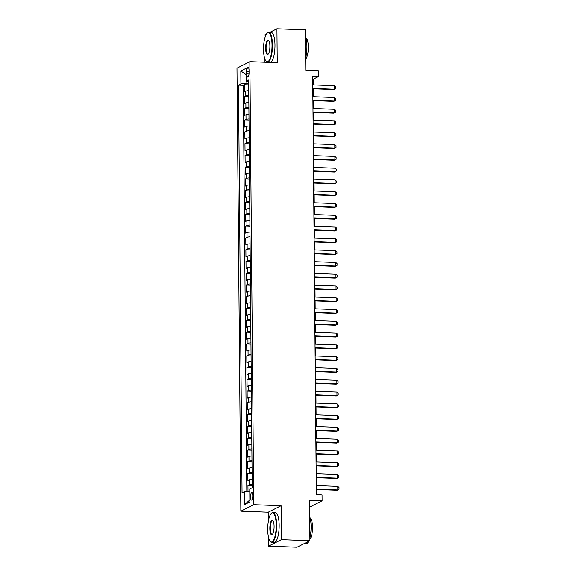 <?xml version="1.0" encoding="UTF-8"?>
<svg xmlns="http://www.w3.org/2000/svg" width="576" height="576" viewBox="0 0 576 576"><rect width="100%" height="100%" fill="white"/><g stroke="black" fill="none" stroke-linecap="round" stroke-linejoin="round"><path stroke-width="0.86" d="M252.785 495.72A3.816 1.109 -87.8 0 0 251.813 492.466A3.816 1.109 -87.8 0 0 250.553 496.843A3.816 1.109 -87.8 0 0 251.525 500.09A3.816 1.109 -87.8 0 0 252.785 495.72M268.43 536.868L268.51 546.12L297.014 547.2L309.902 540.691L281.398 539.618L281.102 505.742L253.735 504.706L240.854 511.214L268.214 512.244L268.301 521.662M253.735 504.706L249.869 61.646L236.988 68.148L240.854 511.214M266.45 34.099L264.053 35.309L264.11 41.479M264.24 56.686L264.29 62.186M268.51 546.12L281.398 539.618M249.869 61.646L277.236 62.676L276.941 28.8L269.755 32.429M276.941 28.8L305.446 29.88L305.791 70.236L318.334 70.711L318.384 76.601L312.689 76.385L316.339 494.705L322.042 494.921L322.092 500.81L309.55 500.335L309.902 540.691M248.76 90.662A4.766 0.72 179.5 0 0 245.786 91.159L244.519 91.8L244.454 84.73L248.71 84.895M248.803 95.378A4.766 0.72 179.5 0 0 245.83 95.875L244.555 96.516L248.81 96.674M244.555 96.516L244.62 103.586L245.887 102.946A4.766 0.72 179.5 0 1 248.861 102.449M248.969 114.228A4.766 0.72 179.5 0 0 245.995 114.725L244.721 115.366L244.663 108.295L248.918 108.461M249.07 126.014A4.766 0.72 179.5 0 0 246.096 126.511L244.822 127.152L244.764 120.082L249.019 120.24M249.17 137.801A4.766 0.72 179.5 0 0 246.197 138.29L244.93 138.938L244.865 131.868L249.12 132.026M249.271 149.58A4.766 0.72 179.5 0 0 246.298 150.077L245.03 150.718L244.966 143.647L249.221 143.813M249.379 161.366A4.766 0.72 179.5 0 0 246.406 161.863L245.131 162.504L245.074 155.434L249.329 155.592M249.48 173.146A4.766 0.72 179.5 0 0 246.506 173.642L245.232 174.283L245.174 167.213L249.43 167.378M249.581 184.932A4.766 0.72 179.5 0 0 246.607 185.429L245.34 186.07L245.275 178.999L249.53 179.158M249.689 196.718A4.766 0.72 179.5 0 0 246.715 197.208L245.441 197.856L245.376 190.786L249.638 190.944M249.79 208.498A4.766 0.72 179.5 0 0 246.816 208.994L245.542 209.635L245.484 202.565L249.739 202.73M249.89 220.284A4.766 0.72 179.5 0 0 246.917 220.781L245.65 221.422L245.585 214.351L249.84 214.51M249.991 232.063A4.766 0.72 179.5 0 0 247.018 232.56L245.75 233.201L245.686 226.13L249.941 226.296M250.099 243.85A4.766 0.72 179.5 0 0 247.126 244.346L245.851 244.987L245.794 237.917L250.049 238.075M250.2 255.636A4.766 0.72 179.5 0 0 247.226 256.133L245.952 256.774L245.894 249.703L250.15 249.862M250.301 267.415A4.766 0.72 179.5 0 0 247.327 267.912L246.06 268.553L245.995 261.482L250.25 261.648M250.409 279.202A4.766 0.72 179.5 0 0 247.435 279.698L246.161 280.339L246.096 273.269L250.358 273.427M250.51 290.981A4.766 0.72 179.5 0 0 247.536 291.478L246.262 292.118L246.204 285.055L250.459 285.214M250.61 302.767A4.766 0.72 179.5 0 0 247.637 303.264L246.37 303.905L246.305 296.834L250.56 296.993M250.711 314.554A4.766 0.72 179.5 0 0 247.738 315.05L246.47 315.691L246.406 308.621L250.661 308.779M250.819 326.333A4.766 0.72 179.5 0 0 247.846 326.83L246.571 327.47L246.514 320.4L250.769 320.566M250.92 338.119A4.766 0.72 179.5 0 0 247.946 338.616L246.672 339.257L246.614 332.186L250.87 332.345M251.021 349.898A4.766 0.72 179.5 0 0 248.047 350.395L246.78 351.043L246.715 343.973L250.97 344.131M251.129 361.685A4.766 0.72 179.5 0 0 248.155 362.182L246.881 362.822L246.816 355.752L251.078 355.91M251.23 373.471A4.766 0.72 179.5 0 0 248.256 373.968L246.982 374.609L246.924 367.538L251.179 367.697M251.33 385.25A4.766 0.72 179.5 0 0 248.357 385.747L247.09 386.388L247.025 379.318L251.28 379.483M251.431 397.037A4.766 0.72 179.5 0 0 248.458 397.534L247.19 398.174L247.126 391.104L251.381 391.262M251.539 408.823A4.766 0.72 179.5 0 0 248.566 409.313L247.291 409.961L247.234 402.89L251.489 403.049M251.64 420.602A4.766 0.72 179.5 0 0 248.666 421.099L247.392 421.74L247.334 414.67L251.59 414.835M251.741 432.389A4.766 0.72 179.5 0 0 248.767 432.886L247.5 433.526L247.435 426.456L251.69 426.614M251.849 444.168A4.766 0.72 179.5 0 0 248.875 444.665L247.601 445.306L247.536 438.235L251.798 438.401M251.95 455.954A4.766 0.72 179.5 0 0 248.976 456.451L247.702 457.092L247.644 450.022L251.899 450.18M252.05 467.741A4.766 0.72 179.5 0 0 249.077 468.23L247.81 468.878L247.745 461.808L252 461.966M252.151 479.52A4.766 0.72 179.5 0 0 249.178 480.017L247.91 480.658L247.846 473.587L252.101 473.753M246.881 71.323L246.902 73.915A3.694 1.073 -87.8 0 0 247.838 77.062A3.694 1.073 -87.8 0 0 249.062 72.821L249.034 70.229A3.694 1.073 -87.8 0 0 248.098 67.082A3.694 1.073 -87.8 0 0 246.881 71.323L249.048 71.402M246.874 81.41L246.888 83.376L240.934 83.909L238.5 85.14L242.057 492.847L244.498 491.623L244.606 504.583L249.898 501.912L249.79 488.945L252.223 487.714L248.666 80.006L246.233 81.238L248.681 81.914M240.934 83.909L240.826 70.949L246.118 68.27L246.233 81.238M244.454 84.73L243.288 85.32L246.83 491.414M252.194 484.236A4.766 0.72 -0.5 0 0 249.221 484.733L247.954 485.374L248.004 491.306M247.846 473.587L249.12 472.946A4.766 0.72 -0.5 0 1 252.094 472.45M247.745 461.808L249.019 461.16A4.766 0.72 -0.5 0 1 251.993 460.67M247.644 450.022L248.911 449.381A4.766 0.72 -0.5 0 1 251.885 448.884M247.536 438.235L248.81 437.594A4.766 0.72 -0.5 0 1 251.784 437.098M247.435 426.456L248.71 425.815A4.766 0.72 -0.5 0 1 251.683 425.318M247.334 414.67L248.602 414.029A4.766 0.72 -0.5 0 1 251.575 413.532M247.234 402.89L248.501 402.242A4.766 0.72 -0.5 0 1 251.474 401.753M247.126 391.104L248.4 390.463A4.766 0.72 -0.5 0 1 251.374 389.966M247.025 379.318L248.299 378.677A4.766 0.72 -0.5 0 1 251.273 378.18M246.924 367.538L248.191 366.898A4.766 0.72 -0.5 0 1 251.165 366.401M246.816 355.752L248.09 355.111A4.766 0.72 -0.5 0 1 251.064 354.614M246.715 343.973L247.99 343.325A4.766 0.72 -0.5 0 1 250.963 342.835M246.614 332.186L247.882 331.546A4.766 0.72 -0.5 0 1 250.855 331.049M246.514 320.4L247.781 319.759A4.766 0.72 -0.5 0 1 250.754 319.262M246.406 308.621L247.68 307.98A4.766 0.72 -0.5 0 1 250.654 307.483M246.305 296.834L247.579 296.194A4.766 0.72 -0.5 0 1 250.553 295.697M246.204 285.055L247.471 284.407A4.766 0.72 -0.5 0 1 250.445 283.91M246.096 273.269L247.37 272.628A4.766 0.72 -0.5 0 1 250.344 272.131M245.995 261.482L247.27 260.842A4.766 0.72 -0.5 0 1 250.243 260.345M245.894 249.703L247.162 249.062A4.766 0.72 -0.5 0 1 250.135 248.566M245.794 237.917L247.061 237.276A4.766 0.72 -0.5 0 1 250.034 236.779M245.686 226.13L246.96 225.49A4.766 0.72 -0.5 0 1 249.934 224.993M245.585 214.351L246.859 213.71A4.766 0.72 -0.5 0 1 249.833 213.214M245.484 202.565L246.751 201.924A4.766 0.72 -0.5 0 1 249.725 201.427M245.376 190.786L246.65 190.145A4.766 0.72 -0.5 0 1 249.624 189.648M245.275 178.999L246.55 178.358A4.766 0.72 -0.5 0 1 249.523 177.862M245.174 167.213L246.442 166.572A4.766 0.72 -0.5 0 1 249.415 166.075M245.074 155.434L246.341 154.793A4.766 0.72 -0.5 0 1 249.314 154.296M244.966 143.647L246.24 143.006A4.766 0.72 -0.5 0 1 249.214 142.51M244.865 131.868L246.139 131.22A4.766 0.72 -0.5 0 1 249.113 130.73M244.764 120.082L246.031 119.441A4.766 0.72 -0.5 0 1 249.005 118.944M244.663 108.295L245.93 107.654A4.766 0.72 -0.5 0 1 248.904 107.158M248.695 83.448L246.888 83.376M309.607 507.11L322.092 500.81M313.214 84.91L313.164 79.236L318.384 76.601M316.793 494.719L316.742 489.427M316.706 485.554L316.642 477.641M316.606 473.767L316.541 465.862M316.505 461.981L316.433 454.075M316.404 450.202L316.332 442.289M316.296 438.415L316.231 430.51M316.195 426.636L316.123 418.723M316.094 414.85L316.022 406.944M315.994 403.063L315.922 395.158M315.886 391.284L315.821 383.371M315.785 379.498L315.713 371.592M315.684 367.718L315.612 359.806M315.576 355.932L315.511 348.026M315.475 344.146L315.41 336.24M315.374 332.366L315.302 324.454M315.274 320.58L315.202 312.674M315.166 308.801L315.101 300.888M315.065 297.014L314.993 289.109M314.964 285.228L314.892 277.322M314.856 273.449L314.791 265.536M314.755 261.662L314.69 253.757M314.654 249.883L314.582 241.97M314.554 238.097L314.482 230.191M314.446 226.31L314.381 218.405M314.345 214.531L314.273 206.618M314.244 202.745L314.172 194.839M314.136 190.958L314.071 183.053M314.035 179.179L313.97 171.274M313.934 167.393L313.862 159.487M313.834 155.614L313.762 147.701M313.726 143.827L313.661 135.922M313.625 132.041L313.553 124.135M313.524 120.262L313.452 112.349M313.416 108.475L313.351 100.57M313.315 96.696L313.25 88.783M312.71 79.222L313.164 79.236M243.288 85.32L238.5 85.14M247.954 485.374L252.209 485.532M244.498 491.623L249.804 491.148M246.175 74.678L240.826 70.949M244.606 504.583L249.883 499.903M281.102 505.742L268.214 512.244M312.761 84.895L334.274 85.709L335.498 86.774L335.52 88.546L333.677 89.554L312.797 88.769M334.274 85.709L334.303 89.244L312.79 88.43M272.03 45.115A14.544 4.219 -87.8 0 0 267.026 33.365A14.544 4.219 -87.8 0 0 263.534 49.406A14.544 4.219 -87.8 0 0 265.982 61.063A14.544 4.219 -87.8 0 0 272.03 45.115M267.026 33.365L267.35 33.034A14.904 4.32 92.2 0 1 268.682 32.386A14.904 4.32 92.2 0 1 272.477 45.079A14.904 4.32 92.2 0 1 267.559 62.165A14.904 4.32 92.2 0 1 266.278 61.416L265.982 61.063M269.906 46.188A7.272 2.11 92.2 0 1 268.157 54.216A7.272 2.11 92.2 0 1 265.658 48.334A7.272 2.11 92.2 0 1 268.682 40.363A7.272 2.11 92.2 0 1 269.906 46.188M268.826 40.565A6.912 2.002 -87.8 0 0 268.38 40.37A6.912 2.002 -87.8 0 0 266.105 48.298A6.912 2.002 -87.8 0 0 267.862 54.187A6.912 2.002 -87.8 0 0 268.322 54.029M305.503 36.497A14.904 4.32 92.2 0 1 306.907 46.382A14.904 4.32 92.2 0 1 305.683 57.593M305.978 38.059A10.728 3.11 92.2 0 1 308.311 47.095A10.728 3.11 92.2 0 1 305.698 58.968M268.682 32.386L271.195 32.479A14.904 4.32 92.2 0 1 274.982 45.173A14.904 4.32 92.2 0 1 270.065 62.266L267.559 62.165M276.221 525.298A14.544 4.219 -87.8 0 0 271.217 513.547A14.544 4.219 -87.8 0 0 267.725 529.589A14.544 4.219 -87.8 0 0 270.173 541.246A14.544 4.219 -87.8 0 0 276.221 525.298M271.217 513.547L271.541 513.216A14.904 4.32 92.2 0 1 272.873 512.568A14.904 4.32 92.2 0 1 276.667 525.262A14.904 4.32 92.2 0 1 271.75 542.347A14.904 4.32 92.2 0 1 270.468 541.598L270.173 541.246M274.097 526.37A7.272 2.11 92.2 0 1 272.347 534.391A7.272 2.11 92.2 0 1 269.849 528.516A7.272 2.11 92.2 0 1 272.873 520.546A7.272 2.11 92.2 0 1 274.097 526.37M273.017 520.74A6.912 2.002 -87.8 0 0 272.57 520.546A6.912 2.002 -87.8 0 0 270.295 528.48A6.912 2.002 -87.8 0 0 272.052 534.37A6.912 2.002 -87.8 0 0 272.513 534.204M309.694 516.672A14.904 4.32 92.2 0 1 311.098 526.558A14.904 4.32 92.2 0 1 309.874 537.775M310.169 518.242A10.728 3.11 92.2 0 1 312.502 527.278A10.728 3.11 92.2 0 1 309.888 539.143M272.873 512.568L275.386 512.662A14.904 4.32 92.2 0 1 279.173 525.355A14.904 4.32 92.2 0 1 274.255 542.441L271.75 542.347M308.621 541.339A14.904 4.32 92.2 0 1 306.18 543.65L304.193 543.571M312.862 96.674L334.375 97.488L335.606 98.561L335.621 100.325L333.778 101.34L312.898 100.548M334.375 97.488L334.404 101.023L312.898 100.21M312.97 108.461L334.476 109.274L335.707 110.347L335.722 112.111L333.886 113.126L312.998 112.334M334.476 109.274L334.512 112.81L312.998 111.996M313.07 120.24L334.584 121.054L335.808 122.126L335.822 123.898L333.986 124.906L313.106 124.121M334.584 121.054L334.613 124.589L313.099 123.775M313.171 132.026L334.685 132.84L335.916 133.913L335.93 135.677L334.087 136.692L313.207 135.9M334.685 132.84L334.714 136.375L313.2 135.562M313.272 143.813L334.786 144.626L336.017 145.692L336.031 147.463L334.188 148.471L313.308 147.686M334.786 144.626L334.822 148.162L313.308 147.348M313.38 155.592L334.894 156.406L336.118 157.478L336.132 159.242L334.296 160.258L313.409 159.473M334.894 156.406L334.922 159.941L313.409 159.127M313.481 167.378L334.994 168.192L336.218 169.265L336.24 171.029L334.397 172.044L313.517 171.252M334.994 168.192L335.023 171.727L313.51 170.914M313.582 179.165L335.095 179.971L336.326 181.044L336.341 182.815L334.498 183.823L313.618 183.038M335.095 179.971L335.124 183.506L313.618 182.693M313.69 190.944L335.196 191.758L336.427 192.83L336.442 194.594L334.606 195.61L313.718 194.818M335.196 191.758L335.232 195.293L313.718 194.479M313.79 202.73L335.304 203.544L336.528 204.61L336.542 206.381L334.706 207.396L313.826 206.604M335.304 203.544L335.333 207.079L313.819 206.266M313.891 214.51L335.405 215.323L336.636 216.396L336.65 218.167L334.807 219.175L313.927 218.39M335.405 215.323L335.434 218.858L313.92 218.045M313.992 226.296L335.506 227.11L336.737 228.182L336.751 229.946L334.908 230.962L314.028 230.17M335.506 227.11L335.534 230.645L314.028 229.831M314.1 238.082L335.606 238.889L336.838 239.962L336.852 241.733L335.016 242.741L314.129 241.956M335.606 238.889L335.642 242.424L314.129 241.618M314.201 249.862L335.714 250.675L336.938 251.748L336.96 253.512L335.117 254.527L314.237 253.735M335.714 250.675L335.743 254.21L314.23 253.397M314.302 261.648L335.815 262.462L337.046 263.527L337.061 265.298L335.218 266.314L314.338 265.522M335.815 262.462L335.844 265.997L314.338 265.183M314.41 273.427L335.916 274.241L337.147 275.314L337.162 277.085L335.326 278.093L314.438 277.308M335.916 274.241L335.952 277.776L314.438 276.962M314.51 285.214L336.024 286.027L337.248 287.1L337.262 288.864L335.426 289.879L314.546 289.087M336.024 286.027L336.053 289.562L314.539 288.749M314.611 297L336.125 297.806L337.356 298.879L337.37 300.65L335.527 301.658L314.647 300.874M336.125 297.806L336.154 301.342L314.64 300.535M314.712 308.779L336.226 309.593L337.457 310.666L337.471 312.43L335.628 313.445L314.748 312.653M336.226 309.593L336.254 313.128L314.748 312.314M314.82 320.566L336.326 321.379L337.558 322.445L337.572 324.216L335.736 325.231L314.849 324.439M336.326 321.379L336.362 324.914L314.849 324.101M314.921 332.345L336.434 333.158L337.658 334.231L337.68 336.002L335.837 337.01L314.957 336.226M336.434 333.158L336.463 336.694L314.95 335.88M315.022 344.131L336.535 344.945L337.766 346.018L337.781 347.782L335.938 348.797L315.058 348.005M336.535 344.945L336.564 348.48L315.058 347.666M315.13 355.918L336.636 356.724L337.867 357.797L337.882 359.568L336.046 360.576L315.158 359.791M336.636 356.724L336.672 360.259L315.158 359.453M315.23 367.697L336.744 368.51L337.968 369.583L337.982 371.347L336.146 372.362L315.266 371.57M336.744 368.51L336.773 372.046L315.259 371.232M315.331 379.483L336.845 380.297L338.076 381.37L338.09 383.134L336.247 384.149L315.367 383.357M336.845 380.297L336.874 383.832L315.36 383.018M315.432 391.262L336.946 392.076L338.177 393.149L338.191 394.92L336.348 395.928L315.468 395.143M336.946 392.076L336.974 395.611L315.468 394.798M315.54 403.049L337.046 403.862L338.278 404.935L338.292 406.699L336.456 407.714L315.569 406.922M337.046 403.862L337.082 407.398L315.569 406.584M315.641 414.835L337.154 415.649L338.378 416.714L338.4 418.486L336.557 419.494L315.677 418.709M337.154 415.649L337.183 419.177L315.67 418.37M315.742 426.614L337.255 427.428L338.486 428.501L338.501 430.265L336.658 431.28L315.778 430.488M337.255 427.428L337.284 430.963L315.778 430.15M315.85 438.401L337.356 439.214L338.587 440.287L338.602 442.051L336.766 443.066L315.878 442.274M337.356 439.214L337.392 442.75L315.878 441.936M315.95 450.18L337.464 450.994L338.688 452.066L338.702 453.838L336.866 454.846L315.979 454.061M337.464 450.994L337.493 454.529L315.979 453.715M316.051 461.966L337.565 462.78L338.796 463.853L338.81 465.617L336.967 466.632L316.087 465.84M337.565 462.78L337.594 466.315L316.08 465.502M316.152 473.753L337.666 474.566L338.897 475.632L338.911 477.403L337.068 478.411L316.188 477.626M337.666 474.566L337.694 478.102L316.188 477.288M316.26 485.532L337.766 486.346L338.998 487.418L339.012 489.182L337.176 490.198L316.289 489.413M337.766 486.346L337.802 489.881L316.289 489.067M245.83 95.875L245.786 91.159M249.221 484.733L249.178 480.017M249.12 472.946L249.077 468.23M249.019 461.16L248.976 456.451M248.911 449.381L248.875 444.665M248.81 437.594L248.767 432.886M248.71 425.815L248.666 421.099M248.602 414.029L248.566 409.313M248.501 402.242L248.458 397.534M248.4 390.463L248.357 385.747M248.299 378.677L248.256 373.968M248.191 366.898L248.155 362.182M248.09 355.111L248.047 350.395M247.99 343.325L247.946 338.616M247.882 331.546L247.846 326.83M247.781 319.759L247.738 315.05M247.68 307.98L247.637 303.264M247.579 296.194L247.536 291.478M247.471 284.407L247.435 279.698M247.37 272.628L247.327 267.912M247.27 260.842L247.226 256.133M247.162 249.062L247.126 244.346M247.061 237.276L247.018 232.56M246.96 225.49L246.917 220.781M246.859 213.71L246.816 208.994M246.751 201.924L246.715 197.208M246.65 190.145L246.607 185.429M246.55 178.358L246.506 173.642M246.442 166.572L246.406 161.863M246.341 154.793L246.298 150.077M246.24 143.006L246.197 138.29M246.139 131.22L246.096 126.511M246.031 119.441L245.995 114.725M245.93 107.654L245.887 102.946M249.012 73.994L246.902 73.915"/></g></svg>
